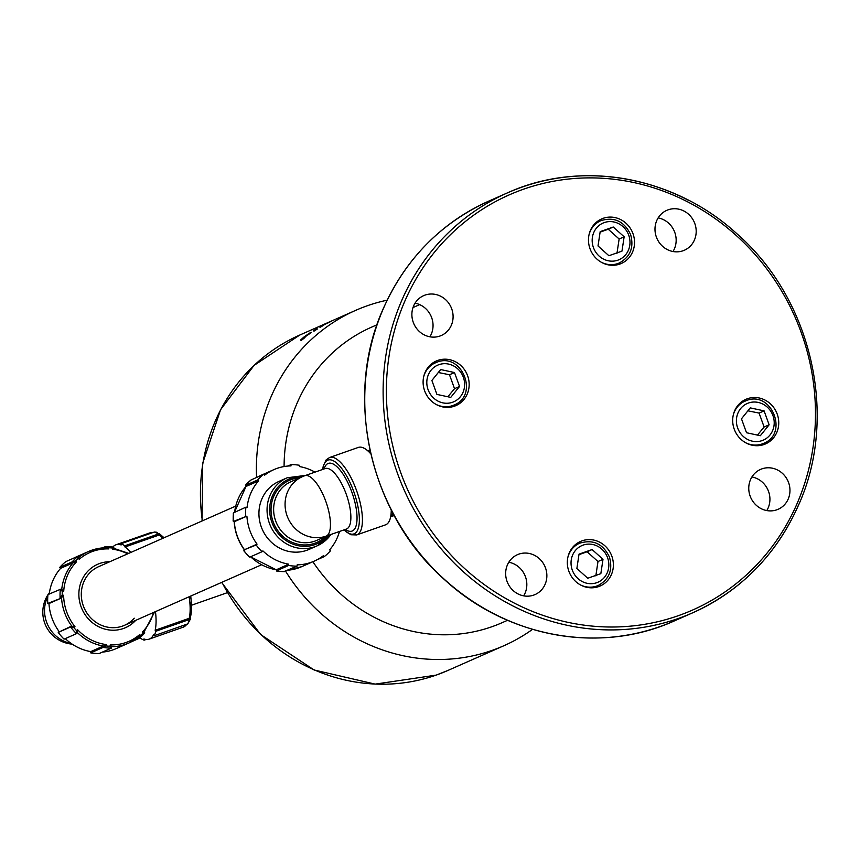 <?xml version="1.0" encoding="UTF-8"?>
<svg xmlns="http://www.w3.org/2000/svg" width="860" height="860" viewBox="0 0 860 860"><rect width="100%" height="100%" fill="white"/><g stroke="black" fill="none" stroke-linecap="round" stroke-linejoin="round"><path stroke-width="1.29" d="M134.246 618.2A32.056 29.949 -113.8 0 1 124.539 625.284A32.056 29.949 -113.8 0 1 122.496 626.101A32.056 29.949 -113.8 0 1 81.517 598.237A32.056 29.949 -113.8 0 1 98.642 566.654L235.619 506.153M305.784 475.365L287.186 477.773L279.059 481.363A37.184 34.744 66.2 0 0 261.279 526.879A37.184 34.744 66.2 0 0 309.095 549.389L317.233 545.799A37.184 34.744 66.2 0 0 330.928 534.479M391.246 509.948A41.022 14.566 70.7 0 1 385.506 524.847L356.707 534.942A41.022 14.566 -109.3 0 0 356.481 490.329A41.022 14.566 -109.3 0 0 329.541 457.52L358.34 447.415A41.022 14.566 70.7 0 1 370.81 453.887M393.826 514.871L390.762 516.172M367.8 450.844L369.94 449.93M368.123 451.135A34.357 12.201 70.7 0 1 370.219 451.253M393.041 513.409A34.357 12.201 70.7 0 1 390.816 515.828M368.198 451.199A34.282 12.169 70.7 0 1 370.241 451.328M393.009 513.345A34.282 12.169 70.7 0 1 390.838 515.731M595.829 575.867L597.99 561.526L587.101 551.765L578.963 554.657M616.964 253.345L619.135 239.005L608.246 229.244L600.108 232.135M590.444 230.329A24.36 22.758 -113.8 0 1 601.656 218.913A24.36 22.758 -113.8 0 1 627.585 224.804A24.36 22.758 -113.8 0 1 632.551 252.055A24.36 22.758 -113.8 0 1 621.339 263.472A24.36 22.758 -113.8 0 1 595.41 257.581A24.36 22.758 -113.8 0 1 590.444 230.329M765.056 400.094A24.36 22.758 -113.8 0 1 778.751 422.529A24.36 22.758 -113.8 0 1 765.561 443.9A24.36 22.758 -113.8 0 1 746.383 443.137A24.36 22.758 -113.8 0 1 732.688 420.701A24.36 22.758 -113.8 0 1 745.878 399.33A24.36 22.758 -113.8 0 1 765.056 400.094M436.794 404.813A24.36 22.758 -113.8 0 1 423.098 382.377A24.36 22.758 -113.8 0 1 436.289 361.006A24.36 22.758 -113.8 0 1 455.467 361.77A24.36 22.758 -113.8 0 1 469.162 384.205A24.36 22.758 -113.8 0 1 455.972 405.576A24.36 22.758 -113.8 0 1 436.794 404.813M611.406 574.577A24.36 22.758 -113.8 0 1 600.194 585.993A24.36 22.758 -113.8 0 1 574.265 580.102A24.36 22.758 -113.8 0 1 569.298 552.851A24.36 22.758 -113.8 0 1 580.511 541.434A24.36 22.758 -113.8 0 1 606.44 547.325A24.36 22.758 -113.8 0 1 611.406 574.577M413.649 305.859A21.79 20.371 -113.8 0 1 423.679 295.636A21.79 20.371 -113.8 0 1 446.877 300.914A21.79 20.371 -113.8 0 1 451.328 325.284A21.79 20.371 -113.8 0 1 441.287 335.507A21.79 20.371 -113.8 0 1 418.089 330.229A21.79 20.371 -113.8 0 1 413.649 305.859M429.892 336.808A21.79 20.371 66.2 0 0 431.279 334.142A21.79 20.371 66.2 0 0 415.047 303.193M683.947 211.033A21.79 20.371 -113.8 0 1 696.192 231.103A21.79 20.371 -113.8 0 1 684.399 250.228A21.79 20.371 -113.8 0 1 667.242 249.54A21.79 20.371 -113.8 0 1 654.987 229.47A21.79 20.371 -113.8 0 1 666.79 210.345A21.79 20.371 -113.8 0 1 683.947 211.033M672.993 251.518A21.79 20.371 66.2 0 0 663.899 219.88A21.79 20.371 66.2 0 0 658.147 217.902M517.913 593.873A21.79 20.371 -113.8 0 1 505.658 573.803A21.79 20.371 -113.8 0 1 517.451 554.678A21.79 20.371 -113.8 0 1 534.608 555.366A21.79 20.371 -113.8 0 1 546.863 575.437A21.79 20.371 -113.8 0 1 535.071 594.561A21.79 20.371 -113.8 0 1 517.913 593.873M523.665 595.851A21.79 20.371 66.2 0 0 514.57 564.214A21.79 20.371 66.2 0 0 508.819 562.236M788.201 499.047A21.79 20.371 -113.8 0 1 778.171 509.27A21.79 20.371 -113.8 0 1 754.972 503.992A21.79 20.371 -113.8 0 1 750.522 479.622A21.79 20.371 -113.8 0 1 760.562 469.399A21.79 20.371 -113.8 0 1 783.761 474.677A21.79 20.371 -113.8 0 1 788.201 499.047M766.765 510.571A21.79 20.371 66.2 0 0 768.163 507.905A21.79 20.371 66.2 0 0 751.919 476.956M256.57 477.375A183.33 171.323 -113.8 0 1 355.653 310.363A183.33 171.323 -113.8 0 1 367.338 305.741A183.33 171.323 -113.8 0 1 387.15 300.183M532.534 629.348A183.33 171.323 -113.8 0 1 503.788 645.774A183.33 171.323 -113.8 0 1 492.103 650.396A183.33 171.323 -113.8 0 1 285.606 571.212M507.54 620.296L502.079 622.704A161.54 150.951 -113.8 0 1 491.78 626.779A161.54 150.951 -113.8 0 1 312.879 561.73M447.845 396.761L454.531 388.688L449.49 374.756L438.31 372.498M757.434 435.096L764.121 427.012L759.079 413.079L747.899 410.822M261.526 564.794L124.539 625.284A32.056 29.949 -113.8 0 1 122.496 626.101A32.056 29.949 -113.8 0 1 81.517 598.237A32.056 29.949 -113.8 0 1 98.642 566.654M159.455 533.791L164.056 537.758A48.515 17.232 -109.3 0 0 160.304 534.974L156.509 532.232L154.531 532.039A51.278 18.21 70.7 0 1 158.219 533.974L157.326 534.383L158.1 535.393L158.993 534.974A49.998 17.759 70.7 0 1 162.927 538.263M70.262 627.101L58.233 632.412L71.337 626.188L70.262 627.101L73.928 627.639L75.003 626.725A48.515 45.343 -113.8 0 1 66.682 611.922A48.515 45.343 -113.8 0 1 63.618 595.27L62.21 595.26A49.805 46.537 -113.8 0 1 62.296 591.379L63.704 591.379A48.515 45.343 -113.8 0 1 76.529 561.817L75.497 560.935A49.805 46.537 -113.8 0 1 78.195 558.398L79.228 559.269A48.515 45.343 -113.8 0 1 108.747 548.916L108.586 547.734A49.805 46.537 -113.8 0 1 112.305 548.024L112.466 549.207A48.515 45.343 -113.8 0 1 127.667 553.829M58.233 632.412A51.278 47.923 -113.8 0 0 64.091 639.141L76.11 633.831L77.4 632.605L77.572 629.681L76.497 630.595A49.805 46.537 -113.8 0 1 73.928 627.639M102.738 647.569L90.719 652.88L90.751 651.611L102.963 646.215L102.738 647.569L103.307 647.44L106.274 645.957L106.5 644.602A48.515 45.343 -113.8 0 1 77.572 629.681M102.458 652.106A49.998 46.719 -113.8 0 0 116.347 648.537L128.925 642.979A49.998 46.719 66.2 0 1 111.606 646.709L110.22 644.892L109.994 646.247A49.805 46.537 -113.8 0 1 106.274 645.957M137.75 637.647L138.922 638.41L140.384 635.583L139.739 634.529A48.515 45.343 -113.8 0 1 110.22 644.892M154.596 612.019L144.125 631.885L142.438 631.992L143.072 633.046A49.805 46.537 -113.8 0 1 140.384 635.583M135.719 620.35A34.615 32.347 -113.8 0 1 81.055 606.687A34.615 32.347 -113.8 0 1 109.822 561.72M59.114 631.584A49.998 46.719 -113.8 0 1 48.966 603.548L61.189 598.151L63.618 595.27M61.544 597.775A49.998 46.719 66.2 0 0 71.831 626.198L71.337 626.188M48.966 603.548L47.752 603.451L61.189 598.151M73.433 558.258A49.998 46.719 -113.8 0 1 75.949 557.054L88.526 551.496L105.844 547.755A49.998 46.719 66.2 0 0 88.526 551.496A49.998 46.719 66.2 0 0 79.174 557.119L77.938 556.269L78.195 558.398M77.938 556.269L65.908 561.58A51.278 47.923 -113.8 0 0 59.77 567.374L71.788 562.064L72.82 562.945L76.529 561.817M78.142 556.237A51.278 47.923 66.2 0 0 72.283 561.752L71.788 562.064M61.393 589.293L59.985 589.283L62.296 591.379M47.752 603.451A51.278 47.923 -113.8 0 1 47.966 594.593L60.329 589.337A51.278 47.923 66.2 0 0 60.125 597.764L59.781 598.141M103.307 647.44A51.278 47.923 66.2 0 0 111.381 648.074L99.201 653.536A51.278 47.923 -113.8 0 1 90.719 652.88M109.994 646.247L111.219 648.225M70.756 627.112A51.278 47.923 66.2 0 0 76.325 633.519L76.497 630.595M90.751 651.611A49.998 46.719 -113.8 0 1 65.285 638.614M49.256 594.024A49.998 46.719 -113.8 0 1 60.608 568.342L59.77 567.374M77.185 632.917L77.4 632.605A49.998 46.719 66.2 0 0 103.533 646.086L102.963 646.215M60.608 568.342L72.82 562.945M79.228 559.269L78.969 557.151M138.395 638.69L131.44 641.764M112.305 548.024L113.692 547.143L105.952 546.552L105.114 546.734L105.275 547.928M102.458 547.906L105.114 546.734M105.844 547.755L108.747 548.916M105.672 546.573L108.586 547.734M113.756 547.218L113.918 548.4L128.699 553.378M113.918 548.39L112.466 549.207M144.125 631.842L144.77 632.938L138.922 638.41M144.77 632.895L143.072 633.046M138.277 637.357L128.925 642.979A49.998 46.719 66.2 0 0 138.277 637.357L139.739 634.529M103.533 646.086L106.5 644.602M71.831 626.198L75.003 626.725M60.125 597.764L62.21 595.26M73.326 562.634A49.998 46.719 66.2 0 0 61.737 589.337L63.704 591.379M72.283 561.752L75.497 560.935M146.114 639.475L144.147 640.163L143.91 638.969A49.998 17.759 -109.3 0 0 149.081 639.152A49.998 17.759 -109.3 0 0 153.618 634.68L154.187 635.723L187.781 623.865L190.339 619.2L191.21 601.204A48.515 17.232 -109.3 0 0 190.597 596.12M155.714 631.304L155.155 630.262L188.243 618.652L188.275 619.888L155.714 631.304A51.278 18.21 70.7 0 1 154.187 635.723M155.155 630.262A49.998 17.759 -109.3 0 0 155.466 611.632M130.924 552.389A49.998 17.759 -109.3 0 0 125.012 546.992L124.764 545.81L157.326 534.383M153.016 532.501A49.998 17.759 70.7 0 0 150.049 532.835L153.456 532.351L120.894 543.767A51.278 18.21 70.7 0 1 124.764 545.81M120.894 543.767L121.142 544.961A49.998 17.759 -109.3 0 0 115.971 544.788A49.998 17.759 -109.3 0 0 112.864 547.024M140.137 637.432L140.287 638.12A51.278 18.21 70.7 0 0 144.147 640.163M188.275 619.888L189.232 619.662A51.278 18.21 70.7 0 1 187.781 623.865M153.456 532.351L154.531 532.039M125.012 546.992L158.1 535.393M190.35 619.125L190.264 617.759L188.243 618.652M159.53 533.974L158.219 533.974M160.304 534.974L158.993 534.974M190.307 618.985L189.232 619.662M764.121 427.012L769.13 424.797L760.337 435.719L746.512 432.731L741.471 418.809L750.264 407.887L764.088 410.865L759.079 413.079M764.088 410.865L769.13 424.797M459.541 386.473L450.748 397.395L436.923 394.407L431.881 380.475L440.675 369.553L454.499 372.541L459.541 386.473L454.531 388.688M449.49 374.756L454.499 372.541M284.09 466.55A161.54 150.951 -113.8 0 1 371.552 327.165L377.002 324.757M412.993 307.558L419.637 304.623M355.653 310.363L337.281 318.479A183.33 171.323 66.2 0 0 336.722 318.727L335.819 319.125M316.684 328.81A183.33 171.323 66.2 0 0 313.287 330.885L313.158 330.863A183.33 171.323 -113.8 0 1 316.566 328.8L316.684 328.81M310.191 333.153L310.385 333.207A183.33 171.323 66.2 0 0 306.353 336.034L306.16 335.959A183.33 171.323 -113.8 0 1 310.191 333.153L310.277 333.282M313.459 330.917A183.33 171.323 -113.8 0 1 316.846 328.832L317.49 328.928A183.33 171.323 66.2 0 0 314.137 331.068L313.459 330.917M319.802 327.101A183.33 171.323 -113.8 0 1 323.285 325.177L323.865 325.166A183.33 171.323 66.2 0 0 320.414 327.155L319.802 327.101M331.24 321.296A183.33 171.323 66.2 0 0 327.692 323.102L325.736 323.93A183.33 171.323 66.2 0 0 324.693 324.478L326.359 323.575A183.33 171.323 -113.8 0 1 328.434 322.532L331.24 321.296M300.613 339.99L303.655 337.26A183.33 171.323 -113.8 0 1 311.051 332.196L311.202 332.239A183.33 171.323 66.2 0 0 306.472 335.432L304.333 337.227L305.031 337.507A183.33 171.323 66.2 0 0 301.398 340.345L300.591 339.979M304.558 337.561L301.065 340.614M608.901 255.721L598.022 245.96L600.183 231.619L613.255 227.029L624.145 236.79L621.974 251.131L608.901 255.721M619.135 239.005L624.145 236.79M608.246 229.244L613.255 227.029M592.11 549.551L603 559.322L600.839 573.663L587.767 578.242L576.877 568.481L579.038 554.141L592.11 549.551L587.101 551.765M597.99 561.526L603 559.322M394.202 515.57L390.644 516.828M326.779 535.931L326.284 536.092A32.056 11.384 70.7 0 0 325.962 501.778A32.056 11.384 70.7 0 0 304.762 475.72L325.188 468.56A32.056 11.384 70.7 0 1 346.537 495.037A32.056 11.384 70.7 0 1 346.408 529.05L326.779 535.931M246.906 516.129L234.683 521.525L233.662 521.343L246.906 516.129A49.998 46.719 66.2 0 0 257.054 544.154L244.831 549.551L256.173 544.993A51.278 47.923 66.2 0 0 262.021 551.722L262.902 550.894A49.998 46.719 66.2 0 0 288.68 564.182L288.648 565.461A51.278 47.923 66.2 0 0 297.13 566.116L297.162 564.848A49.998 46.719 66.2 0 0 314.276 561.107A49.998 46.719 66.2 0 0 323.467 555.625L324.306 556.581A51.278 47.923 66.2 0 0 330.455 550.787L329.616 549.83A49.998 46.719 66.2 0 0 339.496 531.469M257.054 544.154L256.173 544.993M297.13 566.116L283.94 571.588M288.648 565.461L276.63 570.771L276.469 569.578L276.469 570.954M284.542 571.588A51.278 47.923 -113.8 0 1 276.469 570.965L276.683 570.997M262.021 551.722L250.002 557.033L248.518 556.076M249.486 557.043A51.278 47.923 -113.8 0 1 243.907 550.636L244.53 551.464M245.68 485.266L246.325 486.319L245.68 485.266L257.699 479.955L258.537 480.923A49.998 46.719 66.2 0 0 247.11 507.271L245.895 507.174A51.278 47.923 66.2 0 0 245.691 516.032M314.975 472.14A49.998 46.719 66.2 0 0 299.473 466.561L299.506 465.292A51.278 47.923 66.2 0 0 291.024 464.626L290.992 465.894A49.998 46.719 66.2 0 0 273.878 469.635A49.998 46.719 66.2 0 0 264.686 475.128L263.848 474.161A51.278 47.923 66.2 0 0 257.699 479.955M263.848 474.161L251.012 479.987M233.125 520.956L233.49 512.85A51.278 47.923 -113.8 0 0 233.286 521.289L233.243 520.408M245.895 507.174L233.49 512.861M258.537 480.923L246.325 486.319M288.68 564.182L276.307 569.771M287.767 466.066L291.024 464.626M324.306 556.581L316.781 559.903M251.303 479.762A51.278 47.923 -113.8 0 0 245.444 485.276L245.53 485.18M234.608 512.162A49.998 46.719 -113.8 0 1 246.089 486.33L246.1 486.276M233.307 513.409L233.372 514.173M250.636 556.753A49.998 46.719 -113.8 0 0 276.296 569.782L276.372 569.836M287.186 477.773A37.184 34.744 66.2 0 0 269.406 523.288A37.184 34.744 66.2 0 0 317.233 545.799L330.992 534.458M581.08 542.649A23.08 21.564 66.2 0 0 579.608 543.23A23.08 21.564 66.2 0 0 567.912 557.151M583.134 545.1A19.995 18.694 66.2 0 0 572.298 570.094A19.995 18.694 66.2 0 0 596.743 582.704A19.995 18.694 66.2 0 0 607.579 557.71A19.995 18.694 66.2 0 0 583.134 545.1M580.081 584.725A23.08 21.564 66.2 0 0 596.786 586.036A23.08 21.564 66.2 0 0 598.259 585.456L593.013 587.767M601.226 262.203A23.08 21.564 66.2 0 0 617.932 263.515A23.08 21.564 66.2 0 0 619.404 262.923C630.38 256.785 634.121 247.336 630.616 234.587C624.188 221.203 614.233 216.57 600.753 220.708A23.08 21.564 66.2 0 0 589.046 234.629M617.888 260.171A19.995 18.694 66.2 0 0 628.725 235.189A19.995 18.694 66.2 0 0 604.279 222.579A19.995 18.694 66.2 0 0 593.432 247.562A19.995 18.694 66.2 0 0 617.888 260.171M602.226 220.128A23.08 21.564 66.2 0 0 600.753 220.708L595.507 223.03M404.781 301.279A226.922 212.054 -113.8 0 1 687.871 201.971A226.922 212.054 -113.8 0 1 797.07 503.627A226.922 212.054 -113.8 0 1 513.979 602.935A226.922 212.054 -113.8 0 1 404.781 301.279M688.021 200.079A229.491 214.452 66.2 0 0 507.378 192.898A229.491 214.452 66.2 0 0 401.727 300.505A229.491 214.452 66.2 0 0 512.162 605.569A229.491 214.452 66.2 0 0 692.805 612.75A229.491 214.452 66.2 0 0 798.445 505.132M383.356 308.622A229.491 214.452 -113.8 0 1 488.996 201.014L507.378 192.898C580.973 159.347 674.165 176.02 737.031 233.877C812.066 299.398 838.683 416.552 798.585 505.013C776.322 554.829 741.062 590.745 692.805 612.75L674.433 620.866A229.491 214.452 -113.8 0 1 493.79 613.685A229.491 214.452 -113.8 0 1 383.356 308.622M221.633 582.403L260.666 634.562L314.094 669.983L375.164 684.119L436.095 675.132L447.834 670.488A183.33 171.323 -113.8 0 1 436.149 675.111A183.33 171.323 -113.8 0 1 221.945 582.274M435.859 404.297A23.08 21.564 66.2 0 0 452.564 405.608A23.08 21.564 66.2 0 0 454.037 405.028C479.375 395.32 461.971 351.955 436.891 362.21A23.08 21.564 66.2 0 0 435.386 362.802A23.08 21.564 66.2 0 0 423.679 376.734M463.357 377.282A19.995 18.694 66.2 0 0 438.912 364.672A19.995 18.694 66.2 0 0 428.076 389.666A19.995 18.694 66.2 0 0 452.521 402.276A19.995 18.694 66.2 0 0 463.357 377.282M746.448 400.556A23.08 21.564 66.2 0 0 744.975 401.136A23.08 21.564 66.2 0 0 733.268 415.058M745.448 442.631A23.08 21.564 66.2 0 0 762.154 443.932A23.08 21.564 66.2 0 0 763.626 443.351C788.964 433.655 771.56 390.279 746.48 400.545L739.729 403.447M737.665 427.99A19.995 18.694 66.2 0 0 762.111 440.599A19.995 18.694 66.2 0 0 772.946 415.616A19.995 18.694 66.2 0 0 748.501 403.007A19.995 18.694 66.2 0 0 737.665 427.99M153.575 612.471A48.515 45.343 -113.8 0 1 142.438 631.992M71.186 643.452A32.056 29.949 -113.8 0 1 46.58 622.113A32.056 29.949 -113.8 0 1 47.794 596.517M139.213 638.184A51.278 47.923 66.2 0 0 144.695 632.981M113.531 547.175A51.278 47.923 66.2 0 0 106.285 546.573M189.135 596.765A49.998 17.759 70.7 0 1 189.2 618.426M186.76 624.295A49.998 17.759 70.7 0 1 183.148 627.198L149.081 639.152M190.264 617.759A48.515 17.232 -109.3 0 0 191.21 601.204L190.748 596.055M202.369 520.837A183.33 171.323 -113.8 0 1 299.688 335.077L334.658 319.63M304.096 337.894L303.655 337.26M328.412 535.361A35.282 32.97 -113.8 0 1 272.803 524.632A35.282 32.97 -113.8 0 1 302.666 476.548M299.753 477.827A33.948 31.723 66.2 0 0 274.103 524.192A33.948 31.723 66.2 0 0 325.65 536.468M327.176 535.791L316.888 540.338A32.056 29.949 -113.8 0 1 276.533 523.116A32.056 29.949 -113.8 0 1 290.992 481.697L302.43 476.644A32.056 29.949 66.2 0 1 304.472 475.838A32.056 11.384 70.7 0 1 304.762 475.72A32.056 32.056 0 0 0 302.43 476.644A32.056 29.949 66.2 0 0 287.519 516.989A32.056 29.949 66.2 0 0 326.284 536.092M345.387 529.405A35.851 12.728 -109.3 0 0 352.181 493.06A35.851 12.728 -109.3 0 0 324.166 468.915M322.812 469.399A39.13 13.889 70.7 0 1 342.119 469.022A39.13 13.889 70.7 0 1 359.34 518.107A39.13 13.889 70.7 0 1 344.032 529.878M244.552 549.819A49.998 46.719 -113.8 0 1 234.318 521.515M314.276 561.107L301.699 566.665A49.998 46.719 -113.8 0 1 287.81 570.234M261.3 475.193L258.785 476.397A49.998 46.719 -113.8 0 1 261.3 475.193L273.878 469.635M598.259 585.456C609.245 579.317 612.976 569.868 609.471 557.108C603.043 543.724 593.088 539.102 579.608 543.23L574.362 545.552M674.433 620.866C600.828 654.406 507.637 637.744 444.77 579.876C369.746 514.366 343.129 397.202 383.227 308.751C405.49 258.925 440.75 223.019 488.996 201.014M503.788 645.774L447.834 670.488M448.791 407.339L454.037 405.028M111.606 646.752L111.381 648.107M77.271 632.863L76.196 633.777M60.114 589.25L61.522 589.261M150.049 532.835L115.971 544.788M187.437 624.027L183.148 627.198M49.45 592.647A32.056 32.056 0 0 0 48.106 594.529M47.945 594.776A32.056 32.056 0 0 0 72.186 644.14M758.38 445.673L763.626 443.351M436.891 362.21L430.14 365.124M202.068 520.977L202.659 463.336L220.579 409.672L254.055 365.414L299.688 335.077M614.158 265.245L619.404 262.923M356.707 534.942L350.869 534.748L343.892 529.932M329.541 457.52L326.09 459.95L323.231 466.163L322.672 469.442M301.699 566.665L287.756 570.255M245.455 485.223L251.163 479.858M234.479 512.216L246.078 486.298M233.458 521.364L234.479 521.547M244.713 550.314C238.284 541.617 234.758 531.888 234.146 521.128M244.713 549.648L244.025 550.389M248.97 556.742L244.036 551.067M276.307 569.825L250.496 556.807M284.262 571.62L276.533 571.018M191.468 605.257L227.309 592.68"/></g></svg>
